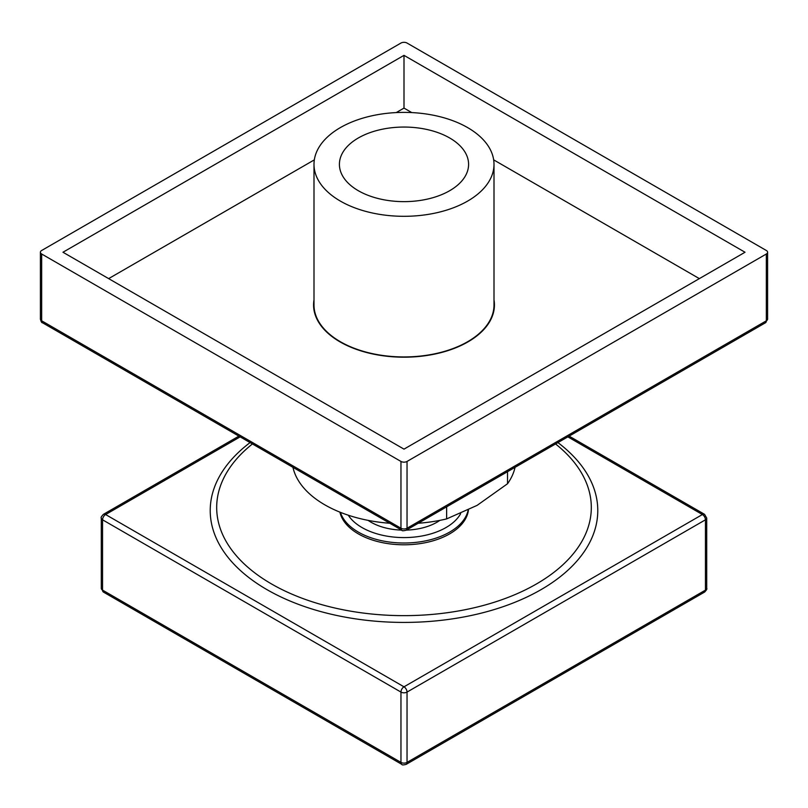 <?xml version="1.0" encoding="UTF-8"?>
<svg xmlns="http://www.w3.org/2000/svg" width="808" height="808" viewBox="0 0 808 808"><rect width="100%" height="100%" fill="white"/><g stroke="black" fill="none" stroke-linecap="round" stroke-linejoin="round"><path stroke-width="1.21" d="M507.525 471.69L507.525 483.75A111.959 64.64 0 0 0 515.049 467.337M292.951 467.337A111.959 64.64 0 0 0 324.836 504.849A111.959 64.64 0 0 0 389.799 523.261M418.201 523.261A111.959 64.64 0 0 0 446.632 518.908L446.632 506.848M446.632 518.908L477.074 505.394L507.525 483.75M368.135 520.372A46.511 26.846 0 0 0 371.114 522.271A46.511 26.846 0 0 0 401.647 530.099M406.353 530.099A46.511 26.846 0 0 0 439.865 520.372M348.278 515.201A59.428 34.31 0 0 0 446.016 527.543A59.428 34.31 0 0 0 460.641 513.656M340.441 512.353A64.59 37.289 0 0 0 358.328 532.088A64.59 37.289 0 0 0 449.672 532.088A64.59 37.289 0 0 0 468.125 510.191M252.439 443.956A187.315 108.141 0 0 0 271.549 583.972A187.315 108.141 0 0 0 525.634 589.739A187.315 108.141 0 0 0 555.561 443.956M250.076 442.592A193.779 111.878 0 0 0 210.221 510.545A193.779 111.878 0 0 0 266.983 589.648A193.779 111.878 0 0 0 478.154 613.908A193.779 111.878 0 0 0 597.779 510.545A193.779 111.878 0 0 0 557.924 442.592M468.438 510.03A64.59 37.289 180 0 1 426.674 542.42A64.59 37.289 180 0 1 358.328 533.866A64.59 37.289 180 0 1 339.916 512.141M494.001 299.889A90.425 52.207 180 0 1 442.643 352.187A90.425 52.207 180 0 1 340.057 341.895A90.425 52.207 180 0 1 313.999 299.889M404 449.137L745.026 252.248L404 55.358L62.974 252.248L404 449.137M396.233 112.585L404 108.09L411.767 112.585M493.658 159.863L699.354 278.619M404 108.09L404 55.358M108.646 278.619L314.342 159.863M407.04 461.439A4.303 2.485 180 0 1 400.96 461.439L400.96 528.24L41.663 320.806A4.303 2.485 180 0 1 40.4 319.049L40.4 252.248A4.303 2.485 180 0 1 41.663 250.49L400.96 43.046A4.303 2.485 180 0 1 407.04 43.046L766.337 250.49A4.303 2.485 180 0 1 767.6 252.248A4.303 2.485 180 0 1 766.337 254.005L407.04 461.439L407.04 528.24A4.303 2.485 180 0 1 400.96 528.24A4.303 2.485 -60 0 0 401.849 530.21C401.889 530.927 403.333 530.927 406.151 530.21A4.303 2.485 60 0 0 407.04 528.24L766.337 320.806A4.303 2.485 0 0 0 767.6 319.049L767.6 252.248M401.849 530.21L42.551 322.776A4.303 2.485 120 0 1 41.663 320.806L41.663 254.005A4.303 2.485 180 0 1 40.4 252.248M41.663 254.005L400.96 461.439M449.672 137.976A64.59 37.289 0 0 0 379.285 129.896A64.59 37.289 0 0 0 339.411 164.347A64.59 37.289 0 0 0 358.328 190.718A64.59 37.289 0 0 0 428.715 198.798A64.59 37.289 0 0 0 468.589 164.347A64.59 37.289 0 0 0 449.672 137.976M340.36 201.091A90.001 51.954 0 0 0 438.441 212.352A90.001 51.954 0 0 0 494.001 164.347A90.001 51.954 0 0 0 467.64 127.603A90.001 51.954 0 0 0 369.559 116.342A90.001 51.954 0 0 0 313.999 164.347A90.001 51.954 0 0 0 340.36 201.091M313.999 164.347L313.999 304.98A90.001 51.954 0 0 0 340.36 341.723A90.001 51.954 0 0 0 438.441 352.985A90.001 51.954 0 0 0 494.001 304.98L494.001 164.347M767.6 319.049L765.449 322.776A4.303 2.485 -120 0 0 766.337 320.806L766.337 254.005M706.707 588.365C707.293 588.759 706.576 590.002 704.546 592.092A4.303 2.485 -120 0 0 705.445 590.123A4.303 2.485 180 0 0 706.707 588.365L706.707 518.049A4.303 2.485 180 0 1 705.445 519.807A4.303 2.485 -120 0 0 702.394 514.534L404 686.81A4.303 2.485 60 0 1 407.04 692.082A4.303 2.485 180 0 1 400.96 692.082L102.555 519.807A4.303 2.485 180 0 1 101.293 518.049C100.707 517.655 101.424 516.413 103.454 514.322A4.303 2.485 60 0 1 105.606 514.534A4.303 2.485 120 0 0 102.555 519.807L102.555 590.123A4.303 2.485 180 0 1 101.293 588.365L101.293 518.049M567.852 436.855L702.394 514.534A4.303 2.485 -60 0 1 704.546 514.322L706.707 518.049M401.849 764.378C401.889 765.085 403.333 765.085 406.151 764.378A4.303 2.485 60 0 0 407.04 762.399L705.445 590.123L705.445 519.807L407.04 692.082L407.04 762.399A4.303 2.485 0 0 1 400.96 762.399L102.555 590.123A4.303 2.485 120 0 0 103.454 592.092L401.849 764.378A4.303 2.485 -60 0 1 400.96 762.399L400.96 692.082A4.303 2.485 -60 0 1 404 686.81L105.606 514.534L240.148 436.855M42.551 322.776C41.814 322.978 41.097 321.736 40.4 319.049M765.449 322.776L406.151 530.21M103.454 514.322L238.885 436.128M569.115 436.128L704.546 514.322M101.293 588.365L103.454 592.092M406.151 764.378L704.546 592.092"/></g></svg>
